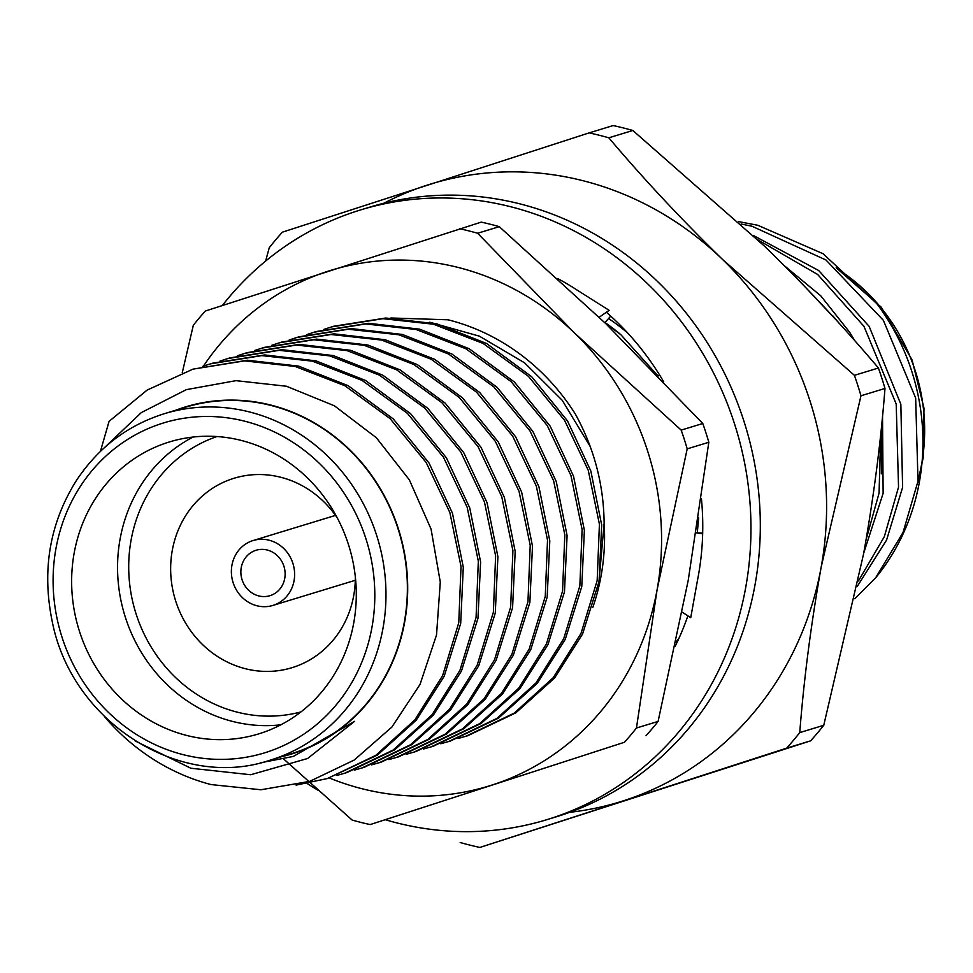 <?xml version="1.0" encoding="UTF-8"?>
<svg xmlns="http://www.w3.org/2000/svg" width="973" height="973" viewBox="0 0 973 973"><rect width="100%" height="100%" fill="white"/><g stroke="black" fill="none" stroke-linecap="round" stroke-linejoin="round"><path stroke-width="1.46" d="M687.887 615.836A267.089 247.288 73 0 1 675.189 646.254M701.424 498.723A267.089 247.288 73 0 1 698.298 576.004A267.089 247.288 73 0 1 697.532 580.03L690.733 617.673L682.182 612.163M557.906 278.679A267.089 247.288 73 0 1 573.948 288.044A267.089 247.288 73 0 1 577.342 290.234L609.122 310.314L606.495 312.357A267.089 247.288 73 0 1 663.708 381.83M222.331 305.51A318.791 295.16 73 0 1 360.715 209.888L370.056 207.042A318.791 295.16 73 0 1 745.379 425.833A318.791 295.16 73 0 1 556.082 816.87L546.729 819.716A318.791 295.16 73 0 1 397.689 823.109A318.791 295.16 73 0 1 385.697 819.838M318.317 790.404A318.791 295.16 73 0 1 307.127 783.46M360.715 209.888A318.791 295.16 73 0 1 736.038 428.692A318.791 295.16 73 0 1 546.729 819.716M609.122 310.314L599.173 317.259M657.432 375.323L620.762 334.603L604.829 322.695L610.716 316.116M658.113 376.028L659.548 374.933M696.303 532.815L702.664 533.824M429.725 322.221L479.397 336.171L524.52 362.795L562.26 400.329L590.125 446.388M323.839 329.397L333.508 326.283L385.782 318.013L436.986 323.9L486.488 343.457L531.659 376.709L567.49 420.883L590.842 470.993L601.691 525.031L599.076 581.343L582.559 634.055L554.513 678.084L515.824 712.844L467.855 735.685L458.076 738.495M100.414 451.411L109.073 421.358L147.166 390.064L192.97 369.144L244.527 360.898L295.062 366.432L344.685 385.636L390.051 418.585L426.162 462.503L449.83 512.455L461.02 566.444L458.769 622.781L442.606 675.651L414.863 719.886L375.858 755.328L327.305 778.558L296.084 785.114M608.818 137.801L632.839 130.479A367.04 339.832 -107 0 0 613.172 125.553L589.164 132.887A367.04 339.832 73 0 1 608.818 137.801C643.177 178.509 681.051 219.034 722.452 259.365L854.416 375.335A367.04 339.832 73 0 1 860.971 395.78L884.98 388.458A367.04 339.832 -107 0 0 878.424 368.013L854.416 375.335M878.424 368.013C844.065 327.305 806.191 286.78 764.79 246.449L632.839 130.479M860.971 395.78L821.2 566.991C810.971 624.484 803.832 679.689 799.757 732.608A367.04 339.832 73 0 1 786.658 748.14L810.667 740.818A367.04 339.832 -107 0 0 823.766 725.286L799.757 732.608M823.766 725.286L863.55 554.075C873.681 497.227 880.833 442.022 884.98 388.458M786.658 748.14L479.859 847.447A367.04 339.832 73 0 1 460.193 842.521M810.667 740.818L479.859 847.447M265.617 261.092L269.253 247.714A367.04 339.832 73 0 1 282.365 232.182L589.164 132.887M676.138 641.791A215.824 199.83 -107 0 0 678.801 638.629M569.692 812.321A323.097 299.149 -107 0 0 624.094 800.584A323.097 299.149 -107 0 0 821.2 566.991A323.097 299.149 -107 0 0 722.452 259.365A323.097 299.149 -107 0 0 426.588 185.332A323.097 299.149 -107 0 0 383.897 203.211M281.513 756.714A181.477 168.025 -107 0 0 399.198 531.44A181.477 168.025 -107 0 0 175.809 410.205M269.922 760.241L291.328 753.722A181.136 167.709 -107 0 0 407.03 576.624A181.136 167.709 -107 0 0 270.312 405.279A181.136 167.709 -107 0 0 185.636 407.201L164.23 413.732A181.136 167.709 73 0 1 248.918 411.81A181.136 167.709 73 0 1 385.624 583.155A181.136 167.709 73 0 1 269.922 760.241C180.431 790.733 72.27 722.696 52.36 622.148C41.584 570.433 49.611 523.206 76.441 480.455C98.358 447.507 127.621 425.274 164.23 413.732M620.762 334.603A215.398 199.429 -107 0 0 604.975 322.525M331.355 326.94L382.912 318.682L433.459 324.216L483.07 343.42L528.448 376.369L564.547 420.287L588.227 470.239L599.417 524.228L597.167 580.577L581.003 633.435L553.248 677.682L514.243 713.112L465.702 736.342M306.531 334.676L316.213 331.55L368.487 323.291L419.691 329.178L469.193 348.735L514.364 381.988L550.195 426.162L573.547 476.259L584.384 530.309L581.769 586.61L565.264 639.334L537.218 683.362L498.529 718.123L450.548 740.964L440.769 743.761M314.06 332.207L365.617 323.96L416.164 329.494L465.775 348.699L511.141 381.647L547.252 425.566L570.932 475.517L582.109 529.507L579.859 585.843L563.708 638.714L535.953 682.949L496.948 718.39L448.395 741.621M289.236 339.954L298.918 336.828L351.18 328.57L402.384 334.457L451.886 354.002L497.057 387.266L532.888 431.44L556.252 481.538L567.089 535.588L564.474 591.888L547.969 644.613L519.923 688.641L481.221 723.401L433.253 746.242L423.474 749.04M296.765 337.485L348.322 329.239L398.857 334.773L448.48 353.977L493.846 386.913L529.957 430.844L553.625 480.796L564.814 534.785L562.564 591.122L546.4 643.992L518.658 688.227L479.64 723.669L431.1 746.899M271.941 345.233L281.611 342.107L333.885 333.836L385.089 339.723L434.59 359.28L479.762 392.545L515.593 436.719L538.945 486.816L549.794 540.866L547.179 597.167L530.662 649.891L502.615 693.907L463.926 728.68L415.958 751.521L406.179 754.318M279.458 342.764L331.015 334.517L381.562 340.051L431.173 359.256L476.551 392.192L512.649 436.123L536.33 486.074L547.519 540.064L545.269 596.4L529.105 649.259L501.35 693.506L462.345 728.947L413.805 752.178M254.634 350.511L264.315 347.385L316.59 339.115L367.794 345.001L417.295 364.559L462.467 397.823L498.298 441.997L521.65 492.095L532.486 546.145L529.871 602.445L513.367 655.17L485.32 699.186L446.631 733.958L398.65 756.799L388.884 759.597M262.163 348.042L313.72 339.784L364.267 345.33L413.878 364.522L459.256 397.471L495.354 441.401L519.035 491.341L530.212 545.33L527.962 601.679L511.81 654.537L484.055 698.784L445.05 734.226L396.498 757.456M237.339 355.79L247.02 352.664L299.283 344.393L350.487 350.28L400 369.837L445.16 403.102L480.99 447.276L504.355 497.373L515.191 551.423L512.576 607.724L496.072 660.448L468.025 704.464L429.324 739.225L381.355 762.078L371.577 764.875M244.868 353.321L296.424 345.062L346.96 350.596L396.583 369.801L441.949 402.749L478.059 446.68L501.727 496.619L512.917 550.609L510.667 606.957L494.503 659.816L466.76 704.063L427.755 739.504L379.202 762.735M220.044 361.068L229.713 357.942L281.988 349.672L333.192 355.559L382.693 375.116L427.865 408.38L463.695 452.554L487.047 502.652L497.896 556.702L495.281 613.002L478.765 665.714L450.718 709.743L412.029 744.503L364.06 767.356L354.281 770.154M227.56 358.599L279.129 350.341L329.665 355.875L379.275 375.079L424.654 408.028L460.752 451.959L484.432 501.898L495.622 555.887L493.372 612.236L477.208 665.094L449.453 709.341L410.448 744.783L361.907 768.013M202.737 366.334L212.418 363.221L264.692 354.95L315.897 360.837L365.398 380.394L410.57 413.647L446.4 457.821L469.752 507.93L480.601 561.968L477.974 618.281L461.47 670.993L433.423 715.021L394.734 749.782L346.753 772.623L336.986 775.432M210.265 363.878L261.822 355.619L312.369 361.153L361.98 380.358L407.359 413.306L443.457 457.225L467.137 507.176L478.327 561.166L476.077 617.502L459.913 670.373L432.158 714.62L393.153 750.049L344.6 773.28M192.97 369.144L247.397 360.229L298.589 366.116L348.103 385.673L393.274 418.925L429.093 463.099L452.457 513.197L463.294 567.247L460.679 623.547L444.175 676.271L416.128 720.3L377.439 755.06L327.305 778.558M104.306 447.775L141.34 412.576L186.354 389.638L235.989 380.662L286.463 386.245L334.408 405.802L376.332 437.728L409.365 479.884L431.075 529.13L440.283 582.049L436.524 634.98L420.02 684.445L391.876 727.062L354.257 760.022L309.694 781.368L260.91 789.76L211.019 784.566A215.398 199.429 73 0 1 104.415 716.529M135.186 740.976L190.842 768.232L250.706 774.739L307.614 758.502L354.598 721.334L293.335 756.422L260.813 762.735M354.598 721.334L293.335 756.422M697.288 532.876L698.626 517.831M627.634 332.936A215.824 199.83 -107 0 0 608.563 318.524M268.962 540.173A33.921 31.404 -107 0 0 253.102 540.538A33.921 31.404 -107 0 0 232.961 582.146A33.921 31.404 -107 0 0 272.89 605.425A33.921 31.404 -107 0 0 294.564 572.27A33.921 31.404 -107 0 0 268.962 540.173M337.351 518.05A99.051 91.705 -107 0 0 280.406 477.184A99.051 91.705 -107 0 0 234.104 478.242A99.051 91.705 -107 0 0 175.286 599.733A99.051 91.705 -107 0 0 291.9 667.721A99.051 91.705 -107 0 0 355.352 577.062M216.918 436.536A144.028 133.35 -107 0 0 135.454 611.895A144.028 133.35 -107 0 0 300.925 711.92M280.808 724.812A152.639 141.328 73 0 1 124.702 615.167A152.639 141.328 73 0 1 193.031 437.059M240.793 440.319A152.639 141.328 -107 0 0 169.424 441.937A152.639 141.328 -107 0 0 78.789 629.178A152.639 141.328 -107 0 0 258.502 733.946A152.639 141.328 -107 0 0 355.996 584.712A152.639 141.328 -107 0 0 240.793 440.319M854.78 598.723L875.53 577.974A215.398 199.429 -107 0 0 876.758 303.576L823.036 253.71L757.809 225.274L738.543 221.613M857.359 586.257L886.573 540.064L902.591 487.4L900.852 404.294L869.157 326.393L818.731 270.555L753.321 235.454M863.72 553.078L883.131 493.335L882.523 416.079M854.914 340.891L849.697 332.328L820.75 295.792L784.493 265.836M875.53 577.974L903.029 532.499L918.001 481.173L915.654 398.054L883.411 320.372L825.992 260.01L751.947 226.222L741.134 224.009M858.429 580.942L884.335 536.658L898.541 487.12L896.194 403.99L863.951 326.308L817.685 274.495L758.028 239.942M866.092 539.662L879.081 493.056L880.65 434.566M835.162 318.913L801.728 283.362M881.307 473.863L881.745 424.07M839.261 323.425L832.657 315.653M267.174 550.013A23.741 21.99 -107 0 0 256.069 550.268A23.741 21.99 -107 0 0 241.973 579.397A23.741 21.99 -107 0 0 269.922 595.695A23.741 21.99 -107 0 0 285.089 572.477A23.741 21.99 -107 0 0 267.174 550.013M390.866 317.989L447.994 319.789A215.398 199.429 73 0 1 575.335 414.048C594.126 448.152 603.722 484.554 604.136 523.255A208.538 193.08 73 0 1 592.825 607.347M598.906 582.255L604.136 523.255M329.275 777.962A269.679 249.684 -107 0 0 492.557 784.87A269.679 249.684 -107 0 0 657.067 589.893A269.679 249.684 -107 0 0 574.654 333.131A269.679 249.684 -107 0 0 327.706 271.333A269.679 249.684 -107 0 0 203.466 366.091M182.255 372.768L193.311 325.286A305.863 283.192 73 0 1 205.339 311.032L481.209 222.136A305.863 283.192 73 0 1 499.271 226.66L477.646 233.252A305.863 283.192 73 0 0 459.597 228.74M283.702 759.037L352.129 820.044A305.863 283.192 73 0 0 370.19 824.569L624.435 742.265A305.863 283.192 73 0 0 636.464 728.011L658.089 721.419A305.863 283.192 73 0 1 646.06 735.673M681.173 430.102L702.786 423.51A305.863 283.192 73 0 1 708.818 442.277L687.193 448.869A305.863 283.192 73 0 0 681.173 430.102L574.654 333.131L477.646 233.252M702.786 423.51L605.79 323.632L499.271 226.66M636.464 728.011L657.067 589.893L687.193 448.869M658.089 721.419L688.215 580.394L708.818 442.277M370.19 824.569L624.435 742.265M244.284 421.09A172.525 159.73 -107 0 0 61.992 637.133A172.525 159.73 -107 0 0 335.612 705.595A172.525 159.73 -107 0 0 244.284 421.09M918.403 478.619A181.136 167.709 -107 0 0 838.398 269.594M696.303 532.778L702.676 533.095M272.89 605.425L355.303 580.285M253.102 540.538L335.515 515.398M917.794 482.462L923.243 457.517L923.985 408.186L912.066 359.913L881.27 307.213L836.172 267.77"/></g></svg>
